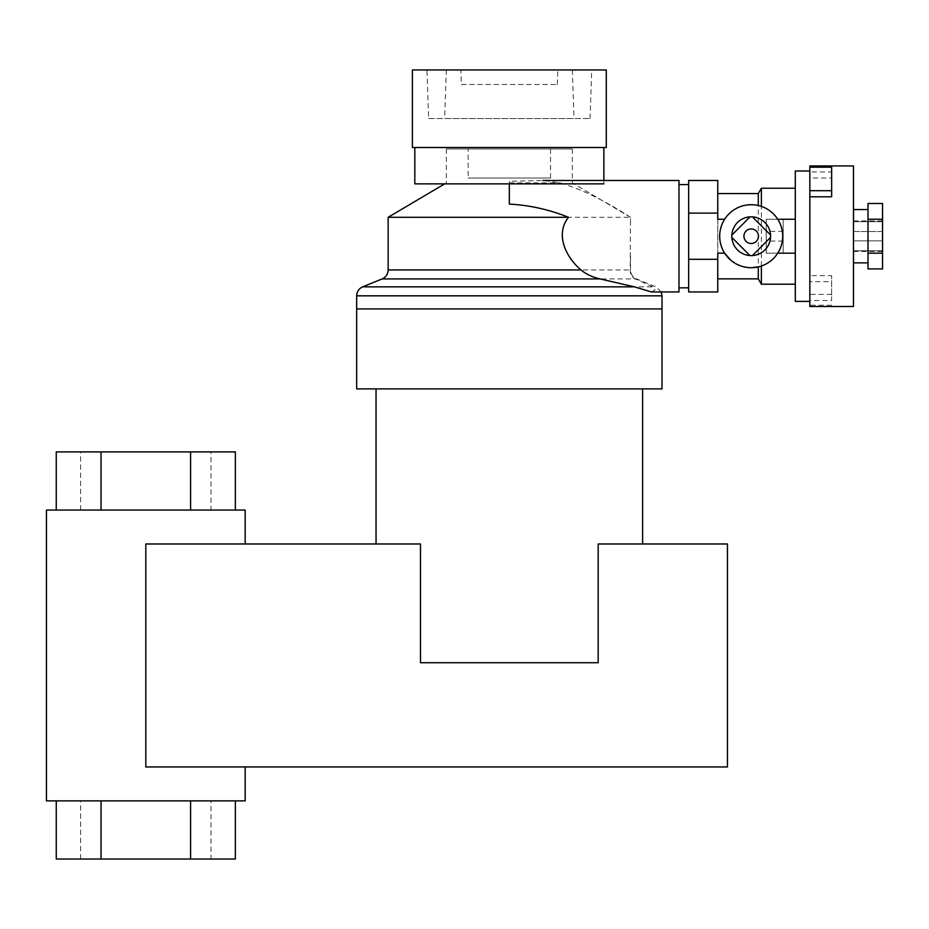 <?xml version="1.0" encoding="UTF-8"?>
<svg xmlns="http://www.w3.org/2000/svg" width="929" height="929" viewBox="0 0 929 929"><rect width="100%" height="100%" fill="white"/><g stroke="black" fill="none" stroke-linecap="round" stroke-linejoin="round"><path stroke-width="0.7" stroke-dasharray="4.64 3.48" d="M420.489 662.737L598.183 662.737L420.489 662.737L420.489 543.988L145.818 543.988L245.175 543.988L145.818 543.988L145.818 766.948L727.442 766.948L727.442 543.988L598.183 543.988L642.624 543.988L598.183 543.988L598.183 662.737L420.489 662.737M101.04 800.879L190.584 800.879L56.263 800.879L101.04 800.879L101.04 859.046L56.263 859.046M190.584 800.879L235.362 800.879L190.584 800.879L190.584 859.046L101.04 859.046M235.362 859.046L190.584 859.046M101.04 510.056L190.584 510.056L56.263 510.056L101.04 510.056L101.04 451.9L235.362 451.9M56.263 451.9L101.04 451.9M190.584 510.056L235.362 510.056L190.584 510.056L190.584 451.9M113.222 800.879L210.999 800.879L113.222 800.879M245.175 800.879L46.45 800.879M210.999 510.056L80.626 510.056L210.999 510.056L210.999 451.9L80.626 451.9L210.999 451.9M46.45 510.056L245.175 510.056M210.999 859.046L80.626 859.046L210.999 859.046L210.999 800.879M356.655 308.916L662.017 308.916L356.655 308.916M662.017 388.891L356.655 388.891M642.624 388.891L376.048 388.891L642.624 388.891M743.932 236.21A7.269 7.269 0 0 1 754.836 229.916A7.269 7.269 0 0 1 754.836 242.504A7.269 7.269 0 0 1 743.932 236.21M731.843 235.083A19.393 19.393 0 0 0 752.432 255.556A19.393 19.393 0 0 0 770.547 235.014A19.393 19.393 0 0 0 750.04 216.852A19.393 19.393 0 0 0 731.843 235.083L750.04 216.852M783.182 236.21L783.182 231.356L783.182 236.21M766.228 236.21L766.228 231.356L766.228 236.21M766.228 253.176L766.228 219.244L783.182 219.244L783.182 253.176L766.228 253.176L766.228 219.244L795.305 219.244L783.182 219.244L783.182 253.176L795.305 253.176L766.228 253.176M795.305 219.244L795.305 284.193L795.305 219.244L777.747 219.244C773.88 213.205 768.422 208.92 761.374 206.389L758.296 205.518C743.734 203.196 732.528 207.771 724.655 219.244A31.505 31.505 0 0 0 724.655 253.176L717.757 253.176L717.757 193.557L717.757 219.244L724.655 219.244M730.67 260.108L740.68 265.903L749.413 267.668L761.374 266.019C768.422 263.499 773.88 259.214 777.747 253.176L795.305 253.176M761.374 188.227L761.374 284.193M717.757 213.124L717.757 180.47L688.668 180.47L688.668 213.124L717.757 213.124L717.757 259.296L688.668 259.296L688.668 213.124M717.757 259.296L717.757 291.95L688.668 291.95L688.668 259.296M831.652 294.4L809.844 294.4L809.844 300.497L831.652 300.497L831.652 275.623L831.652 300.497M809.844 300.497L809.844 281.708L831.652 281.708M809.844 281.708L809.844 275.623L831.652 275.623M831.652 196.797L831.652 178.02L809.844 178.02L809.844 171.923L831.652 171.923L831.652 178.02M831.652 167.185L831.652 171.923M809.844 171.923L809.844 178.02M809.844 165.931L809.844 275.623M809.844 294.4L809.844 306.489M809.844 271.953L809.844 171.017L809.844 271.953M752.362 216.852L770.547 235.014M749.958 255.556L731.855 237.476M770.547 237.406L752.432 255.556M777.747 253.176A31.505 31.505 0 0 0 777.747 219.244M795.305 171.017L795.305 301.402M882.55 203.486L882.55 253.176L868.011 253.176L882.55 253.176L868.011 253.176L868.011 268.922M882.55 253.176L882.55 268.922M882.55 219.244L868.011 219.244L882.55 219.244L868.011 219.244L868.011 203.486M882.55 231.553L882.55 221.671L853.472 221.671L853.472 231.553L853.472 220.939L853.472 221.671L882.55 221.671L882.55 231.553L853.472 231.553L853.472 240.866L853.472 231.553L882.55 231.553L882.55 240.866L853.472 240.866L853.472 250.749L853.472 240.866L882.55 240.866L882.55 231.553M882.55 250.749L882.55 240.866L882.55 250.749L853.472 250.749L853.472 251.48L853.472 250.749L882.55 250.749L853.472 250.749L882.55 250.749L882.55 251.48L882.55 250.749M882.55 221.671L853.472 221.671L882.55 221.671L882.55 220.939L882.55 221.671M678.983 180.47L678.983 291.95M382.133 278.921L635.331 278.921C631.79 277.144 630.071 274.148 630.176 269.944L630.501 217.293C605.151 200.803 581.751 189.33 560.292 182.897L543.523 180.47L509.336 181.318L509.336 204.113M509.336 183.861L509.336 181.318M651.543 291.95L655.026 289.894L653.18 287.015L635.331 278.921M678.983 184.592L678.983 287.827L678.983 184.592M688.668 184.592L688.668 287.827L688.668 184.592M758.296 193.557L758.296 278.863M853.472 165.931L853.472 306.489M853.472 209.548L853.472 262.872L853.472 209.548M868.011 209.548L868.011 262.872L868.011 209.548M868.011 219.244L868.011 253.176M509.336 182.897L560.292 182.897M388.159 217.293L630.512 217.293L630.512 219.952M446.326 148.965L572.345 148.965L446.326 148.965L446.326 182.897L444.689 183.861M468.135 148.965L550.537 148.965L468.135 148.965L468.135 178.043L550.537 178.043L468.135 178.043M412.395 147.514L606.277 147.514M414.822 147.514L603.85 147.514L414.822 147.514M414.822 183.861L603.85 183.861L603.85 180.47M461.376 84.504L557.295 84.504L461.376 84.504L460.865 69.954L557.806 69.954L460.865 69.954M446.326 69.954L572.345 69.954L446.326 69.954L444.631 118.54L574.041 118.54L444.631 118.54M428.629 118.54L590.031 118.54L428.629 118.54L426.934 69.954L591.738 69.954L426.934 69.954M412.395 69.954L606.277 69.954M356.655 295.828L662.017 295.828M362.682 286.852L652.878 286.852M388.159 269.944L630.176 269.944M80.626 510.056L80.626 451.9M80.626 859.046L80.626 800.879M783.182 231.356L766.228 231.356M783.182 241.052L766.228 241.052M831.652 305.235L809.844 305.235M853.472 251.48L882.55 251.48M853.472 220.939L882.55 220.939M572.345 148.965L572.345 182.897L630.512 217.293M661.204 291.95L655.979 286.852L636.539 278.921C632.719 277.144 630.698 274.148 630.512 269.944L630.512 252.467M550.537 148.965L550.537 178.043M557.295 84.504L557.806 69.954M572.345 69.954L574.041 118.54M590.031 118.54L591.738 69.954"/><path stroke-width="1.39" d="M420.489 662.737L598.183 662.737L598.183 543.988L727.442 543.988L727.442 766.948L145.818 766.948L145.818 543.988L420.489 543.988L420.489 662.737M56.263 800.879L56.263 859.046L235.362 859.046L235.362 800.879M190.584 800.879L190.584 859.046M101.04 800.879L101.04 859.046M56.263 510.056L56.263 451.9L101.04 451.9L101.04 510.056M190.584 510.056L190.584 451.9L101.04 451.9M235.362 510.056L235.362 451.9L190.584 451.9M245.175 543.988L245.175 510.056L46.45 510.056L46.45 800.879L245.175 800.879L245.175 766.948M509.336 308.916L356.655 308.916L356.655 388.891L662.017 388.891L662.017 308.916L509.336 308.916M642.624 388.891L642.624 543.988M743.932 236.21A7.269 7.269 0 0 0 754.836 242.504A7.269 7.269 0 0 0 754.836 229.916A7.269 7.269 0 0 0 743.932 236.21M731.855 237.476A19.393 19.393 0 0 1 731.843 235.083L750.04 216.852A19.393 19.393 0 0 1 752.362 216.852L770.547 235.014A19.393 19.393 0 0 1 770.547 237.406L752.432 255.556A19.393 19.393 0 0 1 749.958 255.556L731.855 237.476A19.393 19.393 0 0 0 749.958 255.556M719.696 236.21A31.505 31.505 0 0 1 777.747 219.244A31.505 31.505 0 0 1 760.038 266.449A31.505 31.505 0 0 1 719.696 236.21M752.432 255.556A19.393 19.393 0 0 0 770.547 237.406M750.04 216.852A19.393 19.393 0 0 0 731.843 235.083M770.547 235.014A19.393 19.393 0 0 0 752.362 216.852M761.374 206.389L761.374 188.227L795.305 188.227M795.305 284.193L761.374 284.193L761.374 266.019M724.655 219.244L717.757 219.244L717.757 180.47L688.668 180.47L688.668 291.95L717.757 291.95L717.757 259.296L688.668 259.296M717.757 213.124L688.668 213.124M809.844 190.7L809.844 196.797L831.652 196.797L831.652 167.185L809.844 167.185L809.844 190.7L831.652 190.7M809.844 167.185L809.844 165.931L853.472 165.931L853.472 306.489L809.844 306.489L809.844 196.797M717.757 259.296L717.757 253.176L724.655 253.176L730.67 260.108M777.747 253.176L795.305 253.176M777.747 219.244L795.305 219.244M809.844 301.402L795.305 301.402L795.305 171.017L809.844 171.017M882.55 253.176L868.011 253.176L868.011 268.922L882.55 268.922L882.55 203.486L868.011 203.486L868.011 219.244L882.55 219.244M868.011 253.176L868.011 219.244M509.336 183.861L509.336 204.113C529.275 205.112 548.993 209.501 568.502 217.293C554.613 234.712 566.469 257.856 581.02 269.944C585.932 274.113 592.284 277.109 600.088 278.921L634.379 286.852L651.543 291.95L678.983 291.95L678.983 180.47L542.919 180.47M688.668 184.592L678.983 184.592M758.296 205.518L758.296 193.557L717.757 193.557M717.757 278.863L758.296 278.863L758.296 266.902M868.011 209.548L853.472 209.548M568.502 217.293L388.159 217.293L388.159 269.944C387.962 274.148 385.953 277.144 382.133 278.921L362.682 286.852C358.861 288.617 356.852 291.613 356.655 295.828L356.655 308.916L662.017 308.916L662.017 295.828L356.655 295.828M606.277 147.514L412.395 147.514L412.395 69.954L606.277 69.954L606.277 147.514M603.85 183.861L414.822 183.861L414.822 147.514M634.379 286.852L362.682 286.852M600.088 278.921L382.133 278.921M581.02 269.944L388.159 269.944M376.048 388.891L376.048 543.988M688.668 287.827L678.983 287.827M758.296 278.863L761.374 284.193M758.296 193.557L761.374 188.227M868.011 262.872L853.472 262.872M444.689 183.861L388.159 217.293M662.017 295.828L661.204 291.95M603.85 147.514L603.85 180.47"/></g></svg>
